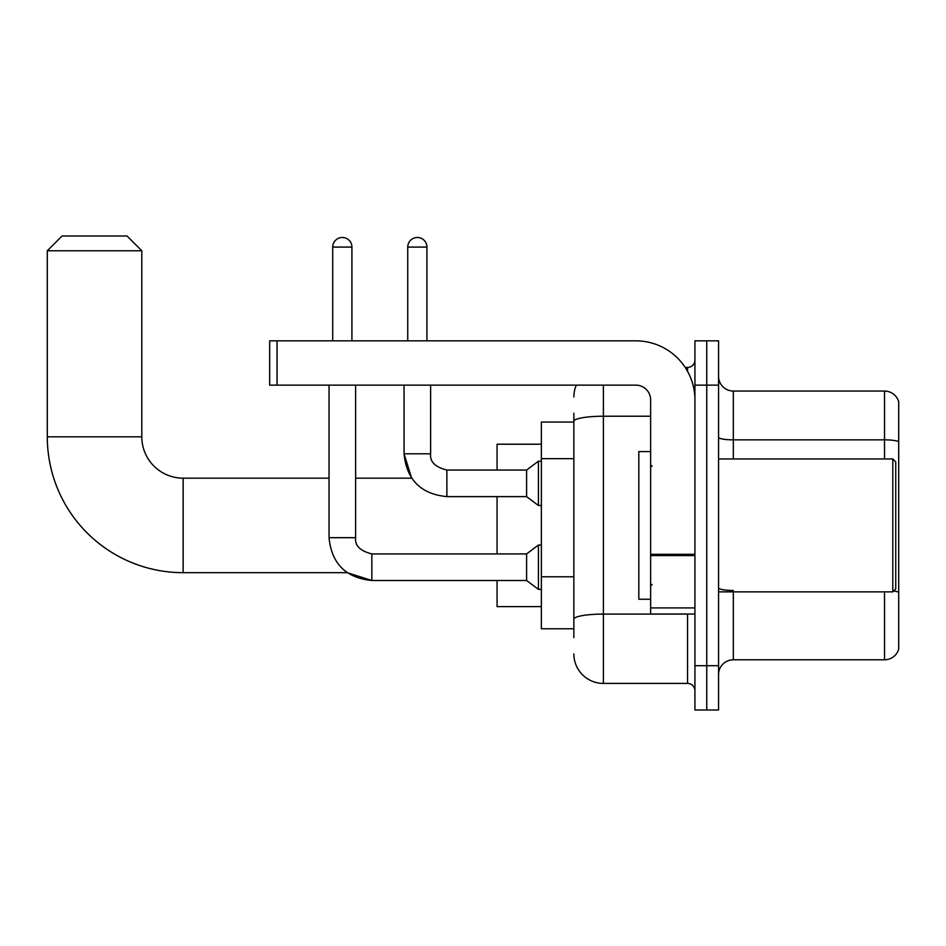 <?xml version="1.0" encoding="UTF-8"?>
<svg xmlns="http://www.w3.org/2000/svg" width="946" height="946" viewBox="0 0 946 946"><rect width="100%" height="100%" fill="white"/><g stroke="black" fill="none" stroke-linecap="round" stroke-linejoin="round"><path stroke-width="1.42" d="M573.855 422.058L541.36 422.058L541.36 628.783L573.855 628.783M573.855 637.639L573.855 413.201M694.932 665.7L694.932 709.997L706.745 709.997L706.745 665.7L706.745 709.997L718.558 709.997L718.558 665.7L706.745 665.7L706.745 385.14L706.745 665.7L694.932 665.7L694.932 385.14L706.745 385.14L706.745 340.844L706.745 385.14L718.558 385.14L718.558 665.7M718.558 385.14L718.558 340.844L694.932 340.844L694.932 385.14M603.382 385.14L603.382 683.414L687.553 683.414L687.553 614.013M685.2 367.426L687.553 367.426A7.379 7.379 0 0 0 694.932 360.036M573.855 449.799L573.855 421.36A29.527 5.132 180 0 1 603.382 416.228L650.635 416.228M694.932 690.793A7.379 7.379 0 0 0 687.553 683.414M573.855 396.953A29.527 29.527 0 0 1 576.315 385.14M603.382 683.414A29.527 29.527 0 0 1 573.855 653.887M718.558 674.557A14.769 14.769 0 0 1 733.327 659.788L884.522 659.788L884.522 591.865M898.7 401.683A14.769 14.769 0 0 0 884.522 391.053A14.769 14.769 0 0 1 898.7 401.683L898.7 649.157A14.769 14.769 0 0 1 884.522 659.788M898.7 441.699A14.769 2.566 180 0 0 884.522 439.855L884.522 391.053L733.327 391.053A14.769 14.769 0 0 1 718.558 376.283A14.769 14.769 0 0 0 733.327 391.053L733.327 458.976M329.031 385.14L329.031 537.671L355.613 537.671C354.715 545.546 360.13 550.962 371.849 553.918L371.849 580.501L347.182 572.673L183.146 572.673A135.846 135.846 0 0 1 47.3 436.827L47.3 250.773L62.069 236.003L127.036 236.003L141.805 250.773L47.3 250.773M183.146 572.673L183.146 478.168A41.34 41.34 0 0 1 141.805 436.827L141.805 250.773M497.064 496.626L497.064 553.918M497.064 580.501L497.064 606.634L541.36 606.634M541.36 444.206L497.064 444.206L497.064 470.044M332.72 340.844L332.72 247.083A9.602 9.602 0 0 1 342.322 237.481A9.602 9.602 0 0 1 351.924 247.083L351.924 340.844M355.613 385.14L355.613 537.671C354.715 545.546 360.13 550.962 371.849 553.918L526.603 553.918L526.603 580.501L371.849 580.501L347.182 572.673L371.849 580.501C345.869 577.923 331.597 563.65 329.031 537.671C331.597 563.65 345.869 577.923 371.849 580.501C345.869 577.923 331.597 563.65 329.031 537.671C331.597 563.65 345.869 577.923 371.849 580.501C345.869 577.923 331.597 563.65 329.031 537.671M526.603 553.918L538.416 545.062L538.416 589.358L541.36 589.358M407.738 340.844L407.738 247.083A9.602 9.602 0 0 1 417.328 237.481A9.602 9.602 0 0 1 426.93 247.083L426.93 340.844M355.613 478.168L411.652 478.168L404.048 453.808L411.652 478.168L404.048 453.808L411.652 478.168L404.048 453.808L430.619 453.808C429.732 461.683 435.148 467.099 446.867 470.044L526.603 470.044L526.603 496.626L446.867 496.626L446.867 470.044C435.148 467.099 429.732 461.683 430.619 453.808L430.596 453.808C429.732 461.683 435.148 467.099 446.867 470.044C435.148 467.099 429.732 461.683 430.619 453.808C429.732 461.683 435.148 467.099 446.867 470.044C435.148 467.099 429.732 461.683 430.619 453.808C429.732 461.683 435.148 467.099 446.867 470.044C435.148 467.099 429.732 461.683 430.619 453.808C429.732 461.683 435.148 467.099 446.867 470.044C435.148 467.099 429.732 461.683 430.619 453.808L430.619 385.14M526.603 470.044L538.416 461.187L538.416 505.483L541.36 505.483M694.932 614.013L650.635 614.013L650.635 554.309L694.932 554.309M694.932 399.91A59.066 59.066 0 0 0 635.866 340.844L277.06 340.844L277.06 385.14L635.866 385.14A14.769 14.769 0 0 1 650.635 399.91L650.635 554.309M277.06 385.14L269.669 385.14L269.669 340.844L277.06 340.844M892.799 458.976L895.744 461.92L895.744 588.909L892.799 591.865L892.799 458.976L718.558 458.976M650.635 451.585L638.822 451.585L638.822 599.244L650.635 599.244M573.855 458.668L541.36 458.668M573.855 576.788L541.36 576.788M690.107 614.013A7.379 1.277 0 0 1 687.553 614.096L603.382 614.096A29.527 5.132 180 0 0 573.855 619.216M687.553 371.317L687.553 367.426M733.327 591.865L733.327 659.788M884.522 458.976L884.522 439.855L733.327 439.855A14.769 2.566 0 0 1 718.558 437.289M898.7 592.314A14.769 2.566 180 0 0 893.639 591.014M733.327 590.47A14.769 2.566 -0 0 1 718.558 587.904M47.3 436.827L141.805 436.827M332.72 247.083L351.924 247.083M407.738 247.083L426.93 247.083M694.932 555.586L650.635 555.586M650.635 607.911L694.932 607.911M329.031 478.168L183.146 478.168M355.613 537.671C354.715 545.546 360.13 550.962 371.849 553.918C360.13 550.962 354.715 545.546 355.613 537.671C354.715 545.546 360.13 550.962 371.849 553.918M526.603 580.501L538.416 589.358M538.416 545.062L541.36 545.062M404.048 385.14L404.048 453.808C406.614 479.788 420.887 494.06 446.867 496.626C420.887 494.06 406.614 479.788 404.048 453.808C406.614 479.788 420.887 494.06 446.867 496.626C420.887 494.06 406.614 479.788 404.048 453.808C406.614 479.788 420.887 494.06 446.867 496.626M526.603 496.626L538.416 505.483M538.416 461.187L541.36 461.187M718.558 591.865L892.799 591.865M652.113 466.354L650.635 464.876M652.113 584.486L650.635 585.964"/></g></svg>
